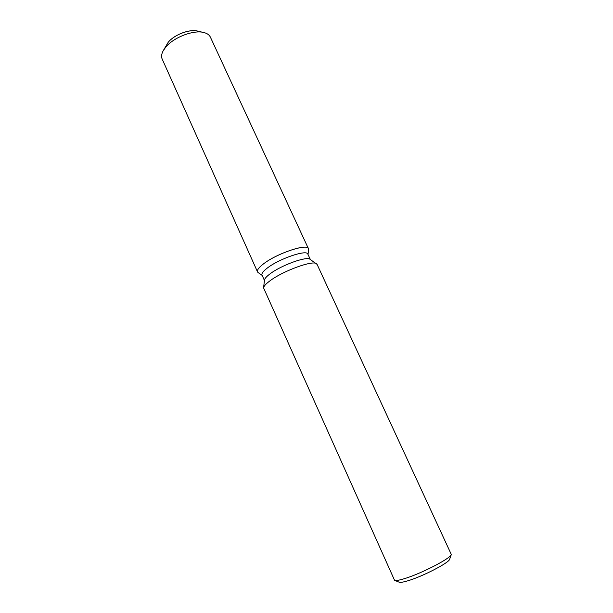 <?xml version="1.0" encoding="UTF-8"?>
<svg xmlns="http://www.w3.org/2000/svg" width="613" height="613" viewBox="0 0 613 613"><rect width="100%" height="100%" fill="white"/><g stroke="black" fill="none" stroke-linecap="round" stroke-linejoin="round"><path stroke-width="0.92" d="M163.234 50.695L168.161 42.351C174.943 33.723 193.11 27.83 199.815 31.991M264.441 280.47L262.004 275.038C261.429 273.536 263.176 271.23 267.23 268.111C279.168 258.701 306.937 249.269 307.872 254.134L310.37 259.537M263.23 264.096C277.444 252.74 310.592 242.296 308.561 249.545L308.423 248.648C307.358 243.131 276.425 253.56 263.23 264.096C257.989 268.218 256.272 271.038 258.088 272.547L257.506 271.85C256.855 270.164 258.763 267.575 263.23 264.096M263.567 287.88L264.487 280.072C264.678 278.586 266.471 276.555 269.881 273.98C281.068 265.306 306.86 255.966 310.04 259.314L317.067 264.349L451.321 554.504C450.808 558.366 420.457 574.013 403.906 578.818C399.017 580.281 395.914 580.802 394.588 580.358L263.567 287.88C263.782 286.21 265.873 283.888 269.843 280.93C282.899 270.931 313.036 259.943 316.538 263.743M399.14 582.166L399.232 582.204C400.442 582.603 403.224 582.158 407.576 580.871C422.303 576.649 449.145 562.772 449.666 559.217L449.697 559.125M257.506 271.85L162.169 59.047C161.181 56.771 161.472 54.105 163.05 51.04L165.61 47.301C173.456 37.431 193.486 29.692 203.738 32.497C207.087 33.317 209.294 34.849 210.359 37.087L308.423 248.648M168.161 42.351C174.184 34.78 189.371 28.911 197.286 31.064L203.355 32.412M308.04 254.487L308.561 249.545L308.04 254.487M449.666 559.217L451.321 554.504M399.232 582.204L394.588 580.358M262.165 275.398L258.088 272.547L262.165 275.398"/></g></svg>
